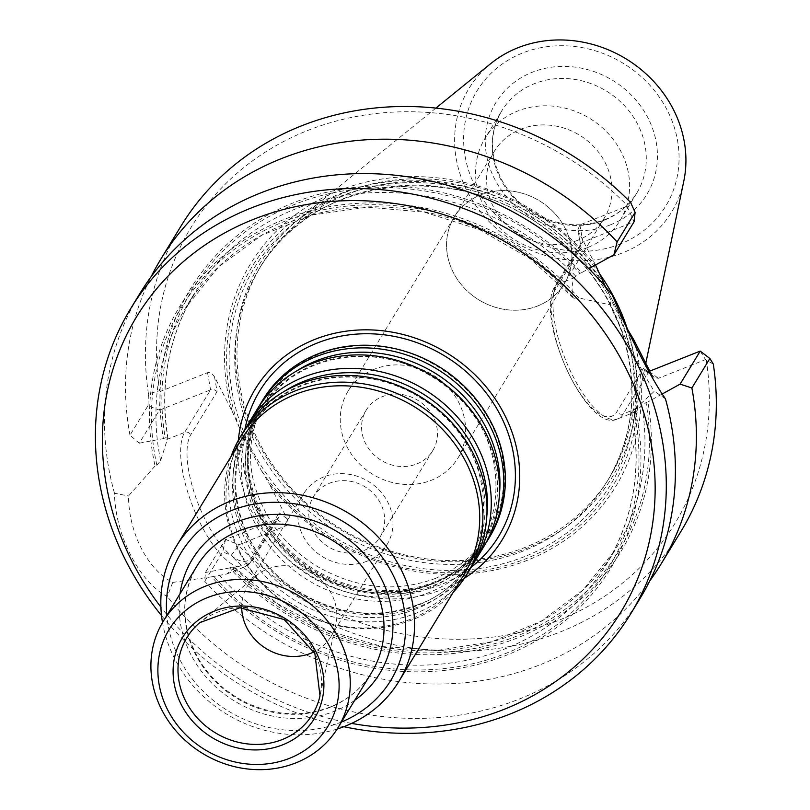 <?xml version="1.0" encoding="UTF-8"?>
<svg xmlns="http://www.w3.org/2000/svg" width="810" height="810" viewBox="0 0 810 810"><rect width="100%" height="100%" fill="white"/><g stroke="black" fill="none" stroke-linecap="round" stroke-linejoin="round"><path stroke-width="0.61" stroke-dasharray="4.05 3.04" d="M485.575 543.561A132.506 119.597 31.4 0 1 433.228 585.549A132.506 119.597 31.4 0 1 283.439 550.051A132.506 119.597 31.4 0 1 259.443 405.668M263.139 399.462A132.506 119.597 -148.6 0 0 283.49 545.758A132.506 119.597 -148.6 0 0 434.838 582.906A132.506 119.597 -148.6 0 0 489.402 537.435M341.466 721.994A122.745 110.788 31.4 0 1 340.271 722.469A122.745 110.788 31.4 0 1 166.799 615.478M337.152 729.03A130.177 117.501 31.4 0 1 162.516 622.536M463.998 574.634A130.177 117.501 31.4 0 1 410.386 619.296A130.177 117.501 31.4 0 1 261.701 582.805A130.177 117.501 31.4 0 1 241.704 439.071M483.499 547.115A132.506 119.597 31.4 0 1 428.935 592.586A132.506 119.597 31.4 0 1 277.587 555.437A132.506 119.597 31.4 0 1 257.236 409.141M473.07 564.064A132.506 119.597 31.4 0 1 420.724 606.052A132.506 119.597 31.4 0 1 270.935 570.554A132.506 119.597 31.4 0 1 246.939 426.171M470.995 567.628A132.506 119.597 31.4 0 1 416.431 613.089A132.506 119.597 31.4 0 1 265.083 575.951A132.506 119.597 31.4 0 1 244.731 429.654M453.286 592.191A132.506 119.597 31.4 0 1 412.32 619.822A132.506 119.597 31.4 0 1 269.791 591.33A132.506 119.597 31.4 0 1 230.992 456.637M241.714 607.713A48.823 44.064 31.4 0 1 247.607 585.681A48.823 44.064 31.4 0 1 256.213 575.728A48.823 44.064 31.4 0 1 312.225 573.48A48.823 44.064 31.4 0 1 335.867 624.297A48.823 44.064 31.4 0 1 330.966 636.508A48.823 44.064 31.4 0 1 314.077 651.837M366.991 561.208A48.823 44.064 31.4 0 1 311.232 547.53A48.823 44.064 31.4 0 1 303.74 493.624A48.823 44.064 31.4 0 1 368.358 481.423A48.823 44.064 31.4 0 1 387.099 544.462A48.823 44.064 31.4 0 1 366.991 561.208M238.332 440.326A144.666 130.572 -148.6 0 0 310.787 575.839A144.666 130.572 -148.6 0 0 464.434 578.198M537.668 305.957A64.314 58.057 31.4 0 1 464.201 287.935A64.314 58.057 31.4 0 1 454.319 216.918A64.314 58.057 31.4 0 1 480.806 194.845A64.324 58.057 -148.6 0 0 454.319 216.918A64.324 58.057 -148.6 0 0 464.201 287.935A64.324 58.057 -148.6 0 0 537.668 305.967A64.324 58.057 -148.6 0 0 564.155 283.895A64.324 58.057 -148.6 0 0 554.273 212.878A64.324 58.057 -148.6 0 0 480.806 194.845A64.314 58.057 31.4 0 1 554.273 212.878A64.314 58.057 31.4 0 1 564.145 283.895A64.314 58.057 31.4 0 1 537.668 305.957M577.722 240.286A64.324 58.057 31.4 0 1 504.245 222.254A64.324 58.057 31.4 0 1 494.373 151.237A64.324 58.057 31.4 0 1 579.514 135.159A64.324 58.057 31.4 0 1 604.209 218.214A64.324 58.057 31.4 0 1 577.722 240.286M587.523 247.587A79.036 71.341 31.4 0 1 497.249 225.433A79.036 71.341 31.4 0 1 485.109 138.166A79.036 71.341 31.4 0 1 589.731 118.402A79.036 71.341 31.4 0 1 620.065 220.462A79.036 71.341 31.4 0 1 587.523 247.587M490.85 63.524A118.675 107.112 -148.6 0 0 475.733 205.416A118.675 107.112 -148.6 0 0 622.728 252.821A118.675 107.112 -148.6 0 0 683.792 181.177M599.248 273.294A205.953 185.885 -148.6 0 0 345.1 192.395A205.953 185.885 -148.6 0 0 298.303 219.672A205.953 185.885 -148.6 0 0 272.059 465.922A205.953 185.885 -148.6 0 0 527.158 548.178A205.953 185.885 -148.6 0 0 633.137 423.853A205.953 185.885 -148.6 0 0 627.396 329.052M525.771 547.145A203.877 184.012 31.4 0 1 292.916 489.999A203.877 184.012 31.4 0 1 261.6 264.91A203.877 184.012 31.4 0 1 531.471 213.951A203.877 184.012 31.4 0 1 609.727 477.201A203.877 184.012 31.4 0 1 525.771 547.145M713.296 364.034L706.29 360.278A283.611 255.98 31.4 0 1 558.313 620.47A283.611 255.98 31.4 0 1 238.95 545.758L231.133 555.397L222.72 551.823M680.947 531.411A292.906 264.374 31.4 0 1 231.133 555.397M147.967 405.739L148.432 393.792L159.61 390.714A283.611 255.98 31.4 0 1 307.598 130.531A283.611 255.98 31.4 0 1 626.96 205.244L630.605 202.429M148.432 393.792A292.906 264.374 31.4 0 1 180.792 226.415M627.051 206.185L634.038 221.788L582.906 242.089L581.064 243.557L580.689 245.531L577.905 229.767L579.859 224.907L627.051 206.185L626.96 205.244M595.512 264.981L578.735 232.186L580.689 245.531M578.735 232.186L577.905 229.767M706.29 360.278L705.551 359.589L658.368 378.321L654.014 377.359L651.422 374.24L643.413 368.277L645.226 370.808L648.851 371.476M700.215 351.105L705.551 359.589M633.683 339.582A213.87 193.033 31.4 0 1 527.482 560.226A213.87 193.033 31.4 0 1 269.436 484.137L287.479 519.443L288.107 522.693L287.216 525.234L238.859 544.806L225.615 539.46M238.859 544.806L238.95 545.758M225.585 539.46L222.73 551.833L204.738 581.337L205.446 572.498L225.585 539.47L276.747 519.159L278.741 517.448L279.167 512.831L287.175 518.805M649.792 580.871A292.906 264.374 31.4 0 1 204.738 581.337M651.422 374.24L649.812 371.101M626.748 327.928L625.158 325.164A211.076 190.522 31.4 0 1 525.629 558.839A211.076 190.522 31.4 0 1 260.911 469.729L269.436 484.137M159.61 390.714L160.35 391.402L207.542 372.671L209.577 372.539L211.795 373.562L214.488 376.751L232.217 411.409L239.497 427.872L260.911 469.729M239.497 427.872A211.076 190.522 31.4 0 1 339.025 194.197A211.076 190.522 31.4 0 1 603.744 283.318M625.158 325.164L605.637 287.024M232.217 411.409A213.87 193.033 31.4 0 1 338.418 190.765A213.87 193.033 31.4 0 1 596.464 266.854M214.488 376.751L217.1 391.554L214.164 389.681L210.58 389.853L207.542 372.671M233.057 568.762L233.989 567.223L231.437 567.202A250.138 225.767 -148.6 0 0 516.213 636.326A250.138 225.767 -148.6 0 0 646.036 402.651L641.814 405.365L636.103 411.551L631.486 411.389A246.412 222.406 31.4 0 1 606.447 564.287C634.068 517.772 642.34 466.732 631.274 411.166L635.364 408.706A252.133 227.569 31.4 0 1 506.675 655.138A252.133 227.569 31.4 0 1 211.795 576.811L226.881 573.956L233.057 568.762L250.806 561.715A74.854 26.649 -111.6 0 1 245.329 566.635A74.854 26.649 -111.6 0 1 196.759 515.889A74.854 26.649 -111.6 0 1 184.629 432.398L210.58 389.853L159.438 410.143L139.279 443.192L129.975 435.233L147.967 405.729L159.428 410.174L160.35 391.402M129.975 435.233A292.906 264.374 31.4 0 1 151.085 276.757M234.019 566.767L277.516 603.673L327.868 630.767L382.371 646.593L438.058 650.298L491.943 641.692L541.12 621.26L582.947 590.115L615.195 549.929A246.412 222.406 -148.6 0 1 233.989 567.223L233.999 566.787M231.437 567.202L229.615 567.921A252.133 227.569 -148.6 0 0 517.094 638.057A252.133 227.569 -148.6 0 0 647.858 401.932L646.036 402.651M662.094 394.075L647.858 401.932M229.615 567.921L205.446 572.498M581.681 272.616L579.859 273.345A250.138 225.767 -148.6 0 0 295.093 204.211A250.138 225.767 -148.6 0 0 165.26 437.886L163.448 438.605A252.133 227.569 -148.6 0 1 294.202 202.49A252.133 227.569 -148.6 0 1 581.681 272.616L588.84 268.667M139.279 443.192L163.448 438.605M165.26 437.886L167.822 437.906L160.633 460.596L156.887 465.294L155.085 466.013A252.133 227.569 31.4 0 1 283.783 219.581A252.133 227.569 31.4 0 1 578.664 297.908L576.872 298.617L573.46 298.05L572.933 296.966C571.425 288.613 572.012 282.163 574.705 277.587L575.637 276.058L579.859 273.345M167.903 437.582L167.822 437.906A246.412 222.406 -148.6 0 1 194.43 293.341C168.358 337.071 159.519 385.145 167.913 437.582M635.364 408.706L654.318 391.291C642.573 373.228 623.771 336.474 610.082 304.854L578.664 297.908M155.085 466.013L128.486 495.983C128.76 532.858 147.541 569.643 172.722 582.43L211.795 576.811M172.712 582.43L167.305 596.474C139.482 582.36 115.111 534.843 114.483 493.239L128.476 495.983M114.483 493.239A292.906 264.374 31.4 0 1 139.877 293.514M610.082 304.854L612.593 295.549M665.425 398.783L654.318 391.291M640.032 598.509A292.906 264.374 31.4 0 1 519.423 699.01A292.906 264.374 31.4 0 1 167.305 596.474M343.815 726.712A292.906 264.374 31.4 0 1 161.524 615.559M351.621 723.401A283.611 255.98 31.4 0 1 160.896 607.095M363.963 550.496A38.941 35.154 -148.6 0 0 379.991 537.141A38.941 35.154 -148.6 0 0 374.017 494.14A38.941 35.154 -148.6 0 0 329.528 483.226A38.941 35.154 -148.6 0 0 313.5 496.591A38.941 35.154 -148.6 0 0 319.474 539.581A38.941 35.154 -148.6 0 0 363.963 550.496M416.735 463.958A38.941 35.154 -148.6 0 0 432.773 450.593A38.941 35.154 -148.6 0 0 426.789 407.592A38.941 35.154 -148.6 0 0 382.31 396.677A38.941 35.154 -148.6 0 0 366.272 410.042A38.941 35.154 -148.6 0 0 372.256 453.043A38.941 35.154 -148.6 0 0 416.735 463.958M374.514 369.158A64.314 58.057 -148.6 0 0 348.027 391.23A64.314 58.057 -148.6 0 0 372.711 474.275A64.314 58.057 -148.6 0 0 457.852 458.197A64.314 58.057 -148.6 0 0 447.981 387.19A64.314 58.057 -148.6 0 0 374.514 369.158M329.559 707.535A102.283 92.32 31.4 0 1 212.726 678.861A102.283 92.32 31.4 0 1 197.022 565.937C180.407 595.309 180.863 626.201 198.399 658.621C209.557 677.443 225.16 691.942 245.207 702.118C274.053 715.777 302.353 717.427 330.105 707.049C348.037 699.779 361.898 688.237 371.679 672.442A102.283 92.32 31.4 0 1 329.559 707.535M354.679 700.306A109.725 99.033 31.4 0 1 334.51 711.231A109.725 99.033 31.4 0 1 224.198 694.008A109.725 99.033 31.4 0 1 180.023 593.801M499.355 495.214A129.539 116.924 31.4 0 1 430.96 584.547A129.539 116.924 31.4 0 1 267.168 527.776A129.539 116.924 31.4 0 1 296.126 371.284M428.571 588.465A129.539 116.924 31.4 0 1 245.248 459.3A129.539 116.924 31.4 0 1 440.124 381.955A129.539 116.924 31.4 0 1 428.571 588.465M486.85 515.717A129.539 116.924 31.4 0 1 418.456 605.05A129.539 116.924 31.4 0 1 254.664 548.279A129.539 116.924 31.4 0 1 283.621 391.787M416.067 608.968A129.539 116.924 31.4 0 1 232.743 479.803A129.539 116.924 31.4 0 1 427.619 402.469A129.539 116.924 31.4 0 1 416.067 608.968M256.213 575.728L199.857 622.617A73.619 66.45 31.4 0 1 284.32 619.225A73.619 66.45 31.4 0 1 319.98 695.871L335.867 624.297M471.207 567.273A139.857 126.228 31.4 0 1 440.923 584.607A139.857 126.228 31.4 0 1 297.837 560.743A139.857 126.228 31.4 0 1 244.944 429.3M434.717 581.843A131.716 118.888 31.4 0 1 248.305 450.512A131.716 118.888 31.4 0 1 446.462 371.871A131.716 118.888 31.4 0 1 434.717 581.843M604.199 220.239A79.036 71.341 31.4 0 1 513.915 198.085A79.036 71.341 31.4 0 1 501.775 110.818A79.036 71.341 31.4 0 1 606.406 91.064A79.036 71.341 31.4 0 1 636.741 193.124A79.036 71.341 31.4 0 1 604.199 220.239M610.386 224.856A88.341 79.734 31.4 0 1 485.372 136.769A88.341 79.734 31.4 0 1 618.273 84.027A88.341 79.734 31.4 0 1 610.386 224.856M620.207 244.043A110.545 99.782 31.4 0 1 463.765 133.812A110.545 99.782 31.4 0 1 630.069 67.807A110.545 99.782 31.4 0 1 620.207 244.043M523.483 550.911A203.877 184.012 31.4 0 1 290.618 493.766A203.877 184.012 31.4 0 1 259.311 268.667A203.877 184.012 31.4 0 1 529.173 217.708A203.877 184.012 31.4 0 1 607.429 480.958A203.877 184.012 31.4 0 1 523.483 550.911M524.495 556.632A208.524 188.214 31.4 0 1 229.392 348.715A208.524 188.214 31.4 0 1 543.095 224.218A208.524 188.214 31.4 0 1 524.495 556.632M579.859 224.907L582.906 242.089L556.956 284.634A4.647 4.192 -148.6 0 0 554.971 290.253L581.347 246.999M649.073 371.395L658.368 378.321M286.041 526.085L276.747 519.159L250.806 561.715A4.647 4.192 -148.6 0 0 252.781 556.095L279.167 512.831M554.971 290.253A70.207 24.999 68.4 0 0 570.27 376.701A70.207 24.999 68.4 0 0 617.028 411.531L643.413 368.277M648.931 371.628L623.123 413.95A4.647 4.192 31.4 0 1 617.028 411.531M219.186 575.019A246.412 222.406 31.4 0 0 606.447 564.287L615.195 549.929A246.412 222.406 -148.6 0 0 641.814 405.365M252.781 556.095A70.207 24.999 -111.6 0 1 206.023 521.255A70.207 24.999 -111.6 0 1 190.725 434.818L217.1 391.554M166.88 439.445L184.629 432.398A4.647 4.192 31.4 0 1 190.725 434.818M575.637 276.058A246.412 222.406 -148.6 0 0 194.43 293.341L185.682 307.699A246.412 222.406 31.4 0 1 572.933 296.966M574.705 277.587L556.956 284.634A74.854 26.649 68.4 0 0 569.086 368.125A74.854 26.649 68.4 0 0 617.655 418.871A74.854 26.649 68.4 0 0 623.123 413.95L640.872 406.903M633.572 409.425A250.138 225.767 31.4 0 1 505.794 653.417A250.138 225.767 31.4 0 1 213.587 576.102M160.633 460.596A246.412 222.406 31.4 0 1 185.682 307.699L218.74 266.743L261.741 235.254L312.296 215.014L367.578 207.168L424.47 212.169L479.783 229.746L530.398 258.916L573.45 298.05M156.887 465.294A250.138 225.767 31.4 0 1 284.664 221.302A250.138 225.767 31.4 0 1 576.872 298.617M429.705 584.435C386.542 599.876 344.503 593.791 303.588 566.18C250.29 529.213 232.247 455.554 263.615 407.612C293.888 354.983 374.888 339.805 432.631 377.176C518.876 425.706 516.173 555.093 429.705 584.435M417.201 604.948C374.028 620.379 331.999 614.294 291.084 586.683C237.786 549.717 219.743 476.067 251.11 428.115C281.374 375.486 362.384 360.318 420.127 397.68C506.371 446.219 503.668 575.596 417.201 604.948M330.966 636.508L387.099 544.462M247.607 585.681L303.74 493.624M435.598 578.37C395.776 592.93 356.106 588.819 316.609 566.048C289.21 548.907 269.912 525.943 258.704 497.137C231.073 429.604 276.645 353.929 349.181 346.862C414.487 335.239 496.216 390.511 503.486 465.304C506.736 518.582 484.107 556.267 435.598 578.37M494.373 151.237L348.027 391.23M604.209 218.214L457.852 458.197M620.065 220.462L636.741 193.124C629.269 205.203 618.648 214.042 604.878 219.631C582.724 227.883 560.176 226.263 537.253 214.751C522.592 206.864 511.15 195.959 502.929 182.048C489.412 157.019 489.037 133.275 501.775 110.818L485.109 138.166M435.871 108.115L298.303 219.672M645.793 363.234L633.137 423.853M261.6 264.91L259.311 268.667C311.556 175.871 458.673 157.363 550.152 232.743C584.334 259.757 608.249 292.957 621.888 332.343C638.958 385.783 634.139 435.324 607.429 480.958L609.727 477.201M654.014 377.359L645.226 370.808M636.103 411.541L617.655 418.871C587.736 435.021 533.972 317.672 555.042 286.234L581.064 243.557M226.881 573.956L245.329 566.635L252.72 560.115L278.741 517.448M366.272 410.042L313.5 496.591M432.773 450.593L379.991 537.141"/><path stroke-width="1.21" d="M259.443 405.668A132.506 119.597 31.4 0 1 261.529 402.104A132.506 119.597 31.4 0 1 436.924 368.985A132.506 119.597 31.4 0 1 487.782 540.078A132.506 119.597 31.4 0 1 485.575 543.561M487.782 540.078L489.402 537.435A132.506 119.597 -148.6 0 0 469.051 391.139A132.506 119.597 -148.6 0 0 317.702 354A132.506 119.597 -148.6 0 0 263.139 399.462L261.529 402.104M166.799 615.478A122.745 110.788 31.4 0 1 260.415 503.192A122.745 110.788 31.4 0 1 398.429 587.351A122.745 110.788 31.4 0 1 341.466 721.994M162.516 622.536A130.177 117.501 31.4 0 1 176.54 545.94A130.177 117.501 31.4 0 1 348.857 513.398A130.177 117.501 31.4 0 1 398.824 681.494A130.177 117.501 31.4 0 1 345.222 726.165A130.177 117.501 31.4 0 1 337.152 729.03M176.54 545.94L241.704 439.071A130.177 117.501 31.4 0 1 414.021 406.539A130.177 117.501 31.4 0 1 463.998 574.634L398.824 681.494M295.792 762.909A102.283 92.32 31.4 0 1 178.969 734.235A102.283 92.32 31.4 0 1 163.256 621.3A102.283 92.32 31.4 0 1 298.647 595.735A102.283 92.32 31.4 0 1 337.912 727.805A102.283 92.32 31.4 0 1 295.792 762.909M282.7 744.815A77.385 69.842 31.4 0 1 173.188 667.653A77.385 69.842 31.4 0 1 289.605 621.452A77.385 69.842 31.4 0 1 282.7 744.815M289.605 758.292A92.988 83.926 31.4 0 1 158.001 665.577A92.988 83.926 31.4 0 1 297.898 610.051A92.988 83.926 31.4 0 1 289.605 758.292M246.939 426.171A132.506 119.597 31.4 0 1 249.024 422.617L257.236 409.141A132.506 119.597 31.4 0 1 432.631 376.022A132.506 119.597 31.4 0 1 483.499 547.115L475.278 560.591A132.506 119.597 31.4 0 1 473.07 564.064M249.024 422.617A132.506 119.597 31.4 0 1 424.42 389.488A132.506 119.597 31.4 0 1 475.278 560.591M230.992 456.637A132.506 119.597 31.4 0 1 240.621 436.387L244.731 429.654A132.506 119.597 31.4 0 1 420.127 396.525A132.506 119.597 31.4 0 1 470.995 567.628L466.884 574.361A132.506 119.597 31.4 0 1 453.286 592.191M240.621 436.387A132.506 119.597 31.4 0 1 416.016 403.258A132.506 119.597 31.4 0 1 466.884 574.361M314.077 651.837A48.823 44.064 31.4 0 1 310.858 653.265A48.823 44.064 31.4 0 1 241.714 607.713M464.434 578.198A144.666 130.572 -148.6 0 0 498.069 403.319A144.666 130.572 -148.6 0 0 314.817 339.41A144.666 130.572 -148.6 0 0 238.332 440.326M645.793 363.234L683.792 181.177A118.675 107.112 -148.6 0 0 639.92 68.607A118.675 107.112 -148.6 0 0 517.823 47.8A118.675 107.112 -148.6 0 0 490.85 63.524L435.871 108.115M627.396 329.052A205.953 185.885 -148.6 0 0 599.248 273.294M700.235 351.094L680.096 384.122L691.882 388L709.874 358.496L713.296 364.034A292.906 264.374 31.4 0 1 680.947 531.411L661 564.114A292.906 264.374 31.4 0 1 649.792 580.871M151.085 276.757A292.906 264.374 31.4 0 1 160.846 259.119L180.792 226.415A292.906 264.374 31.4 0 1 630.605 202.429L635.111 212.402M634.058 221.808L635.111 212.392L617.119 241.896L613.919 254.816L634.058 221.788M709.874 358.496L700.215 351.094L649.073 371.395M691.882 388A292.906 264.374 31.4 0 1 661 564.114M649.812 371.101L633.683 339.582L626.748 327.928M605.637 287.024L595.512 264.981M160.846 259.119A292.906 264.374 31.4 0 1 617.119 241.896M680.096 384.122L662.094 394.075M588.84 268.667L613.919 254.816M161.524 615.559A292.906 264.374 31.4 0 1 130.774 308.438L139.877 293.514A292.906 264.374 31.4 0 1 612.593 295.549C627.082 331.543 651.422 379.11 665.425 398.783A292.906 264.374 31.4 0 1 640.032 598.509L630.929 613.443A292.906 264.374 31.4 0 1 510.31 713.944A292.906 264.374 31.4 0 1 343.815 726.712M130.774 308.438A292.906 264.374 31.4 0 1 518.491 235.224A292.906 264.374 31.4 0 1 630.929 613.443M160.896 607.095A283.611 255.98 31.4 0 1 222.973 233.887A283.611 255.98 31.4 0 1 616.572 351.125A283.611 255.98 31.4 0 1 504.124 709.327A283.611 255.98 31.4 0 1 351.621 723.401M163.256 621.3L197.022 565.937A102.283 92.32 31.4 0 1 332.414 540.361A102.283 92.32 31.4 0 1 371.679 672.442L337.912 727.805M180.023 593.801A109.725 99.033 31.4 0 1 337.578 531.897A109.725 99.033 31.4 0 1 354.679 700.306M296.126 371.284A129.539 116.924 31.4 0 1 434.575 372.833A129.539 116.924 31.4 0 1 499.355 495.214M283.621 391.787A129.539 116.924 31.4 0 1 422.071 393.336A129.539 116.924 31.4 0 1 486.85 515.717M282.265 739.55A73.619 66.45 31.4 0 1 191.322 710.491A73.619 66.45 31.4 0 1 199.857 622.617L239.892 607.763L284.148 619.518L314.867 653.478L319.98 695.871A73.619 66.45 31.4 0 1 282.265 739.55M244.944 429.3A139.857 126.228 31.4 0 1 317.287 343.005A139.857 126.228 31.4 0 1 491.103 399.705A139.857 126.228 31.4 0 1 471.207 567.273"/></g></svg>
